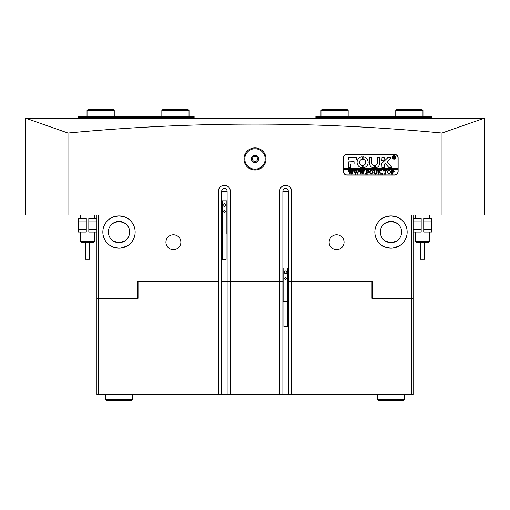 <?xml version="1.0" encoding="UTF-8"?>
<svg xmlns="http://www.w3.org/2000/svg" width="510" height="510" viewBox="0 0 510 510"><rect width="100%" height="100%" fill="white"/><g stroke="black" fill="none" stroke-linecap="round" stroke-linejoin="round"><path stroke-width="0.76" d="M257.55 158.948A2.55 2.55 0 0 1 255 161.498A2.55 2.55 0 0 1 252.45 158.948A2.55 2.55 0 0 1 255 156.398A2.55 2.55 0 0 1 257.55 158.948M266.048 158.948A11.048 11.048 0 0 1 255 170.002A11.048 11.048 0 0 1 243.952 158.948A11.048 11.048 0 0 1 255 147.9A11.048 11.048 0 0 1 266.048 158.948M244.8 158.948A10.2 10.2 0 0 0 255 169.148A10.2 10.2 0 0 0 265.2 158.948A10.2 10.2 0 0 0 255 148.748A10.2 10.2 0 0 0 244.8 158.948M251.43 158.948A3.57 3.57 0 0 0 255 162.518A3.57 3.57 0 0 0 258.57 158.948A3.57 3.57 0 0 0 255 155.378A3.57 3.57 0 0 0 251.43 158.948M392.885 248.089L390.998 248.198C385.662 247.401 382.742 246.54 382.245 245.622C382.736 246.534 385.656 247.395 390.998 248.198L387.587 247.834M386.102 247.439L384.789 246.955M383.647 246.432L382.423 245.731M392.738 248.109L399.069 246.043M399.03 246.062L398.361 246.426M398.208 246.502L397.143 246.987M395.18 247.65L394.383 247.841M374.85 232.05A16.148 16.148 0 0 0 390.998 248.198A16.148 16.148 0 0 0 407.152 232.05A16.148 16.148 0 0 0 390.998 215.902A16.148 16.148 0 0 0 374.85 232.05M120.883 248.089L119.002 248.198C113.66 247.401 110.746 246.54 110.243 245.622C110.74 246.534 113.653 247.395 119.002 248.198L115.585 247.834M114.1 247.439L112.786 246.955M111.652 246.432L110.243 245.622M120.736 248.109L127.066 246.043M127.028 246.062L126.365 246.426M126.206 246.502L125.148 246.987M123.178 247.65L122.387 247.841M102.848 232.05A16.148 16.148 0 0 0 119.002 248.198A16.148 16.148 0 0 0 135.15 232.05A16.148 16.148 0 0 0 119.002 215.902A16.148 16.148 0 0 0 102.848 232.05M221.678 191.25A2.722 2.722 0 0 1 224.4 188.528A2.722 2.722 0 0 1 227.122 191.25L221.678 191.25L221.678 281.348L230.348 281.348L230.348 191.25A5.948 5.948 0 0 0 224.4 185.302A5.948 5.948 0 0 0 218.452 191.25L218.452 281.348L137.7 281.348L138.72 281.348L138.038 282.03L138.038 298.35L137.7 298.35L137.7 281.348M165.922 242.25A7.478 7.478 0 0 0 173.4 249.728A7.478 7.478 0 0 0 180.878 242.25A7.478 7.478 0 0 0 173.4 234.772A7.478 7.478 0 0 0 165.922 242.25M329.122 242.25A7.478 7.478 0 0 0 336.6 249.728A7.478 7.478 0 0 0 344.078 242.25A7.478 7.478 0 0 0 336.6 234.772A7.478 7.478 0 0 0 329.122 242.25M119.002 221.423C113.583 222.647 110.664 224.183 110.243 226.032C110.67 224.183 113.59 222.647 119.002 221.423C124.414 222.647 127.334 224.183 127.755 226.032C127.341 224.19 124.421 222.653 119.002 221.423L117.262 221.569M114.03 222.66L115.744 221.939M390.998 221.423C385.585 222.647 382.666 224.183 382.245 226.032C382.672 224.183 385.592 222.647 390.998 221.423C396.417 222.647 399.33 224.183 399.757 226.032C399.343 224.19 396.423 222.653 390.998 221.423L389.264 221.569M386.032 222.66L387.74 221.939M117.115 216.01L119.002 215.902C113.66 216.699 110.746 217.56 110.243 218.478C110.753 217.56 113.666 216.699 119.002 215.902L122.413 216.266M110.421 218.369L110.931 218.057M110.97 218.038L111.639 217.674M111.792 217.598L112.857 217.113M114.82 216.45L115.617 216.259M389.117 216.01L390.998 215.902C385.662 216.699 382.742 217.56 382.245 218.478C382.749 217.56 385.668 216.699 390.998 215.902L394.415 216.266M382.417 218.369L382.933 218.057M382.972 218.038L383.635 217.674M383.794 217.598L384.852 217.113M386.822 216.45L387.613 216.259M484.43 118.148L25.5 118.148L25.5 215.048L68.002 215.048L68.002 133.034C130.426 127.079 192.761 124.102 255 124.102C317.558 124.115 379.886 127.098 441.998 133.034L441.998 215.048L484.5 215.048L484.5 118.148L441.998 133.034M117.179 242.518L115.47 242.072M115.05 241.912L113.979 241.415M112.729 240.624L111.728 239.796M119.002 242.677C113.583 241.453 110.67 239.917 110.243 238.068C110.657 239.91 113.577 241.447 119.002 242.677C124.414 241.453 127.334 239.917 127.755 238.068C127.328 239.917 124.408 241.453 119.002 242.677L120.736 242.53M389.181 242.518L387.472 242.072M387.045 241.912L385.981 241.415M384.731 240.624L383.73 239.796M390.998 242.677C385.585 241.453 382.666 239.917 382.245 238.068C382.659 239.91 385.579 241.447 390.998 242.677C396.417 241.453 399.336 239.917 399.757 238.068C399.33 239.917 396.41 241.453 390.998 242.677L392.738 242.53M123.968 241.44L122.26 242.161M129.623 232.05A10.627 10.627 0 0 1 119.002 242.677A10.627 10.627 0 0 1 108.375 232.05A10.627 10.627 0 0 1 119.002 221.423A10.627 10.627 0 0 1 129.623 232.05M395.97 241.44L394.255 242.161M401.625 232.05A10.627 10.627 0 0 1 390.998 242.677A10.627 10.627 0 0 1 380.377 232.05A10.627 10.627 0 0 1 390.998 221.423A10.627 10.627 0 0 1 401.625 232.05M392.821 221.582L394.53 222.028M394.95 222.188L396.021 222.685M397.271 223.476L398.272 224.304M120.819 221.582L122.527 222.028M122.955 222.188L124.019 222.685M125.269 223.476L126.27 224.304M68.002 215.048L98.602 215.048L98.602 298.35L137.7 298.35M218.452 281.348L218.452 394.402L98.602 394.402L98.602 298.35L96.9 298.35L96.9 215.048M372.3 282.03L371.28 281.348L372.3 281.348L372.3 298.35L411.398 298.35L411.398 215.048L441.998 215.048M394.568 154.358L346.972 154.358A3.57 3.57 0 0 0 343.402 157.928L343.402 171.532A3.57 3.57 0 0 0 346.972 175.102L394.568 175.102A3.57 3.57 0 0 0 398.138 171.532L398.138 157.928A3.57 3.57 0 0 0 394.568 154.358M372.3 281.348L291.548 281.348L291.548 191.25A5.948 5.948 0 0 0 285.6 185.302A5.948 5.948 0 0 0 279.652 191.25L279.652 281.348L230.348 281.348L230.348 394.402L221.678 394.402L221.678 281.348L230.348 281.348M282.878 191.25A2.722 2.722 0 0 1 285.6 188.528A2.722 2.722 0 0 1 288.322 191.25L282.878 191.25L282.878 281.348L279.652 281.348L282.878 281.348L282.878 394.402L279.652 394.402L279.652 281.348M291.548 281.348L288.322 281.348L291.548 281.348L291.548 394.402L282.878 394.402M413.1 215.048L413.1 298.35L411.398 298.35L411.398 394.402L291.548 394.402M68.002 133.034L25.57 118.148M395.9 216.661L397.214 217.145M398.348 217.668L399.757 218.478M390.998 215.902C396.34 216.699 399.253 217.56 399.757 218.478C399.26 217.566 396.346 216.705 390.998 215.902M123.898 216.661L125.211 217.145M126.352 217.668L127.755 218.478M119.002 215.902C124.338 216.699 127.258 217.56 127.755 218.478C127.264 217.566 124.344 216.705 119.002 215.902M227.122 191.25L227.122 394.402M288.322 191.25L288.322 394.402M78.202 118.148L78.202 116.452L194.138 116.452L194.138 118.148M193.628 118.148L193.628 117.3L78.712 117.3L78.712 118.148M78.202 116.79L78.712 117.3M193.628 117.3L194.138 116.79M315.862 118.148L315.862 116.452L431.798 116.452L431.798 118.148M431.288 118.148L431.288 117.3L316.372 117.3L316.372 118.148M431.288 117.3L431.798 116.79M315.862 116.79L316.372 117.3M89.677 242.282L89.677 259.284L85.444 259.284M93.502 242.282L81.6 242.282L80.752 241.434L94.35 241.434L93.502 242.282M424.575 242.282L424.575 259.284L420.323 259.284L420.323 242.282M429.248 241.434L428.4 242.282L416.498 242.282L415.65 241.434L429.248 241.434L429.248 232.05M413.1 229.5L421.177 229.5L421.177 221.002L413.1 221.002M421.177 229.5L421.177 232.05L413.1 232.05M413.1 218.452L421.177 218.452L421.177 221.002M423.727 221.002L423.727 218.452L431.798 218.452L431.798 221.002L423.727 221.002L423.727 229.5L431.798 229.5L431.798 232.05L423.727 232.05L423.727 229.5M431.798 221.002L431.798 229.5M96.9 221.002L88.823 221.002L88.823 229.5L96.9 229.5M88.823 221.002L88.823 218.452L96.9 218.452M96.9 232.05L88.823 232.05L88.823 229.5M86.273 229.5L86.273 232.05L78.202 232.05L78.202 229.5L86.273 229.5L86.273 221.002L78.202 221.002L78.202 218.452L86.273 218.452L86.273 221.002M78.202 229.5L78.202 221.002M395.588 157.418A1.53 1.53 0 0 0 394.058 155.888A1.53 1.53 0 0 0 392.528 157.418A1.53 1.53 0 0 0 394.058 158.948A1.53 1.53 0 0 0 395.588 157.418M392.362 157.418A1.702 1.702 0 0 0 394.058 159.12A1.702 1.702 0 0 0 395.76 157.418A1.702 1.702 0 0 0 394.058 155.722A1.702 1.702 0 0 0 392.362 157.418M392.011 167.535L386.905 161.804L390.947 157.845L388.218 157.59A0.848 0.848 0 0 0 387.632 157.826L382.086 163.117A0.848 0.848 0 0 0 381.818 163.735L382.022 167.79L384.202 167.586L384.202 164.609A0.51 0.51 0 0 1 384.355 164.239L385.184 163.449L388.869 167.509A0.848 0.848 0 0 0 389.493 167.79L392.011 167.535M368.137 162.352A5.527 5.527 0 0 0 363.088 156.844L363.043 159.235A3.143 3.143 0 0 1 363.043 165.463L363.088 167.854A5.527 5.527 0 0 0 368.137 162.352M376.737 170.448L376.272 170.212L377.63 170.212L377.145 170.506L377.081 172.488L375.577 174.171L374.136 173.368L374.04 170.914L373.498 170.212L375.13 170.212L374.652 170.474L374.589 172.641L375.602 174.012L376.813 172.514L376.737 170.448M380.568 170.754L379.344 171.94L381.862 174.12L380.084 174.12L380.192 173.502L378.822 172.163L378.86 173.814L379.363 174.12L377.738 174.12L378.28 173.413L378.242 170.512L377.738 170.212L379.363 170.212L378.822 170.914L378.822 172.099L380.269 170.684L379.995 170.212L381.416 170.212L380.568 170.754M382.678 174.171L382.353 173.846L382.678 173.521L383.004 173.846L382.678 174.171M383.545 171.041L383.603 170.212L386.803 170.212L386.861 171.041L385.445 170.372L385.445 173.413L385.987 174.12L384.361 174.12L384.903 173.413L384.903 170.372L384.043 170.416L383.545 171.041M387.186 172.15L387.817 170.659L389.124 170.155L390.985 172.144L389.079 174.171L387.186 172.15M343.568 169.32L397.972 169.32L397.972 168.472L343.568 168.472L343.568 171.532A3.398 3.398 0 0 0 346.972 174.93L394.568 174.93A3.398 3.398 0 0 0 397.972 171.532L397.972 169.32M394.243 171.271L393.012 172.329L392.343 172.259L392.419 173.884L392.885 174.12L391.259 174.12L391.801 173.413L391.725 170.448L391.259 170.212L392.694 170.212L394.243 171.271M369.425 172.15L370.056 170.659L371.363 170.155L373.231 172.144L371.318 174.171L369.425 172.15M368.775 171.079L367.959 170.372L367.092 170.372L367.092 172.055L368.392 171.513L368.392 172.762L367.092 172.221L367.13 173.814L367.633 174.12L366.008 174.12L366.55 173.413L366.511 170.518L366.008 170.212L368.832 170.212L368.775 171.079M365.243 174.171L364.918 173.846L365.243 173.521L365.568 173.846L365.243 174.171M363.343 170.321L364.497 170.321L362.808 174.171L361.839 171.851L360.914 174.171L359.167 170.212L360.615 170.212L360.232 170.569L361.144 173.253L361.686 171.398L360.921 170.212L362.431 170.212L362.023 170.582L362.897 173.215L363.777 170.563L363.343 170.321M357.861 170.321L359.008 170.321L357.325 174.171L356.356 171.851L355.432 174.171L353.685 170.212L355.126 170.212L354.75 170.569L355.661 173.253L356.197 171.398L355.438 170.212L356.949 170.212L356.535 170.582L357.408 173.215L358.288 170.563L357.861 170.321M352.372 170.321L353.526 170.321L351.843 174.171L350.874 171.851L349.949 174.171L348.202 170.212L349.643 170.212L349.261 170.569L350.172 173.253L350.714 171.398L349.949 170.212L351.466 170.212L351.052 170.582L351.925 173.215L352.805 170.563L352.372 170.321M397.972 168.472L397.972 157.928A3.398 3.398 0 0 0 394.568 154.53L346.972 154.53A3.398 3.398 0 0 0 343.568 157.928L343.568 168.472M356.28 159.968L356.28 157.59L349.178 157.59A0.848 0.848 0 0 0 348.33 158.438L348.54 159.968L356.28 159.968M350.708 164.048L354.074 164.048L354.074 161.67L348.33 161.88L348.54 167.79L350.708 167.58L350.708 164.048M374.308 165.578A2.55 2.55 0 0 1 371.79 163.028L371.58 157.59L369.412 157.8L369.412 163.028A4.928 4.928 0 0 0 374.302 167.962L374.308 165.578M362.176 159.235L362.132 156.844A5.527 5.527 0 0 0 357.083 162.352A5.527 5.527 0 0 0 362.132 167.854L362.176 165.463A3.143 3.143 0 0 1 362.176 159.235M382.022 157.59L381.818 160.618L383.998 160.822L384.202 157.794L382.022 157.59M377.317 163.028A2.55 2.55 0 0 1 375.188 165.546L375.245 167.937A4.928 4.928 0 0 0 379.695 163.028L379.491 157.59L377.317 157.794L377.317 163.028M394.632 157.89L395.103 158.272L394.587 158.272L393.733 157.392L393.994 158.272L393.216 158.272L393.216 156.404L394.695 156.87L394.23 157.329L394.632 157.89M393.733 156.532L393.816 157.316L394.383 156.889L393.733 156.532M392.343 170.429L392.343 172.106L392.834 172.163L393.592 171.309L392.343 170.429M389.94 170.716L389.066 170.321L388.231 170.71L387.836 172.138L388.244 173.617L389.073 174.012L390.335 172.214L389.94 170.716M372.185 170.716L371.312 170.321L370.47 170.71L370.075 172.138L370.489 173.617L371.312 174.012L372.574 172.214L372.185 170.716M287.302 301.174L287.302 326.674L283.898 326.674L283.898 301.174M284.752 278.562A0.848 0.848 0 0 0 285.6 279.41A0.848 0.848 0 0 0 286.448 278.562A0.848 0.848 0 0 0 285.6 277.714A0.848 0.848 0 0 0 284.752 278.562M282.878 301.174L288.322 301.174M282.878 268.024L283.789 268.024L283.789 301.174M285.6 270.804L284.325 271.537L284.325 273.009L285.6 273.742L286.875 273.009L286.875 271.537L285.6 270.804M283.789 268.024L287.41 268.024L287.41 301.174M287.41 268.024L288.322 268.024M226.102 233.969L226.102 259.469L222.698 259.469L222.698 233.969M223.552 211.357A0.848 0.848 0 0 0 224.4 212.211A0.848 0.848 0 0 0 225.248 211.357A0.848 0.848 0 0 0 224.4 210.509A0.848 0.848 0 0 0 223.552 211.357M221.678 233.969L227.122 233.969M221.678 200.819L222.589 200.819L222.589 233.969M224.4 203.598L223.125 204.331L223.125 205.804L224.4 206.544L225.675 205.804L225.675 204.331L224.4 203.598M222.589 200.819L226.21 200.819L226.21 233.969M226.21 200.819L227.122 200.819M161.842 116.452L161.842 110.498L162.69 109.65L188.19 109.65L189.038 110.498L161.848 110.498M189.031 110.498L189.038 116.452M87.892 109.65L113.392 109.65L114.24 110.498L87.038 110.498L87.892 109.65M321.81 109.65L347.31 109.65L348.158 110.498L320.962 110.498L321.81 109.65M396.608 109.65L422.108 109.65L422.962 110.498L395.76 110.498L396.608 109.65M279.652 394.402L230.348 394.402M372.3 298.35L371.962 298.35L371.962 282.03M138.038 282.03L137.7 282.03M98.602 394.402L96.9 394.402L96.9 298.35M413.1 298.35L413.1 394.402L411.398 394.402M221.678 394.402L218.452 394.402M404.602 399.502L403.748 400.35L378.248 400.35L377.4 399.502L404.602 399.502L404.602 394.402M132.6 399.502L131.752 400.35L106.252 400.35L105.398 399.502L132.6 399.502L132.6 394.402M94.35 215.048L94.35 218.452M94.35 232.05L94.35 241.434M80.752 215.048L80.752 218.452M80.752 232.05L80.752 241.434M85.425 259.284L85.425 242.282M415.65 215.048L415.65 218.452M415.65 232.05L415.65 241.434M429.248 215.048L429.248 218.452M87.038 116.452L87.038 110.498M114.24 116.452L114.24 110.498M320.962 116.452L320.962 110.498M348.158 116.452L348.158 110.498M395.76 116.452L395.76 110.498M422.962 116.452L422.962 110.498M377.4 394.402L377.4 399.502M105.398 399.502L105.398 394.402"/></g></svg>
